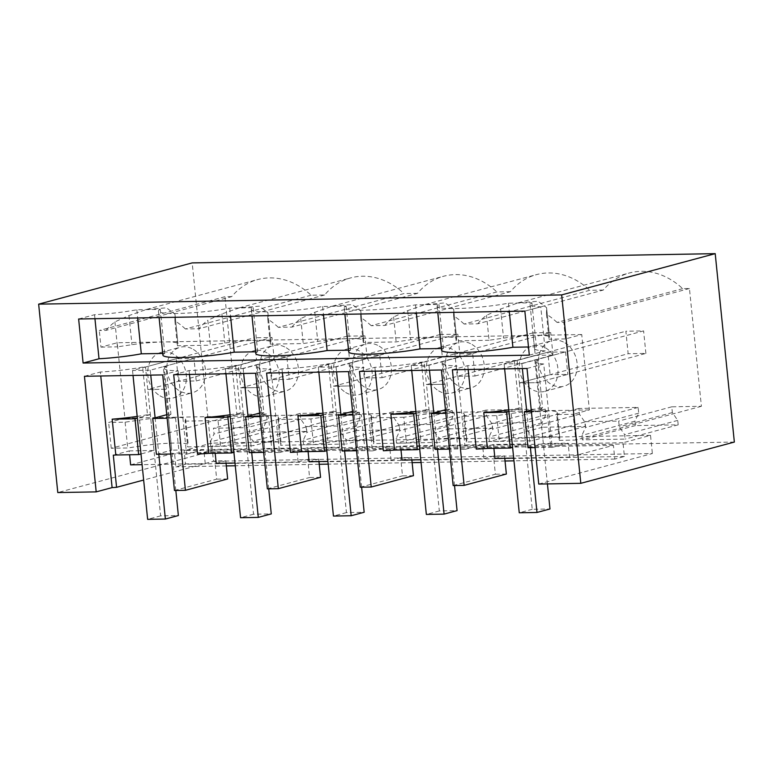 <?xml version="1.0" encoding="UTF-8"?>
<svg xmlns="http://www.w3.org/2000/svg" width="773" height="773" viewBox="0 0 773 773"><rect width="100%" height="100%" fill="white"/><g stroke="black" fill="none" stroke-linecap="round" stroke-linejoin="round"><path stroke-width="0.58" stroke-dasharray="3.87 2.9" d="M538.752 484.062L652.373 453.529L213.464 461.278L143.652 480.043M527.012 368.47L543.728 363.977L552.202 447.432L568.116 443.151L569.537 457.114L613.414 445.325L614.815 459.065L624.41 456.485L623.019 442.745L650.518 435.354L652.373 453.529M734.35 442.059L211.329 451.297L57.791 492.556M452.398 369.784L467.781 365.648A44.863 5.237 -5.8 0 0 514.248 360.498L517.118 360.45L547.825 352.198L550.115 374.702L519.408 382.954L628.149 353.725L625.869 331.231L643.609 330.912L521.872 363.629L504.131 363.938L625.869 331.231M543.728 363.977A44.863 5.237 -5.8 0 1 535.863 361.841A44.863 5.237 -5.8 0 1 537.728 360.092L534.858 360.141L565.565 351.889L547.825 352.198M552.202 447.432A44.863 5.237 174.2 0 1 550.801 447.316L535.051 447.586M537.728 360.092L542.559 407.719A44.863 5.237 174.2 0 0 540.704 409.477A44.863 5.237 174.2 0 0 547.168 411.497L550.801 447.316M527.978 447.712L543.332 443.586L568.116 443.151M569.537 457.114L513.697 458.099M543.332 443.586L539.699 407.767L542.559 407.719M534.858 360.141L537.138 382.635L519.408 382.954L532.239 509.291L549.98 508.972M517.118 360.45L519.408 382.954L537.138 382.635L567.846 374.383L550.115 374.702M514.248 360.498L519.089 408.134L521.959 408.086L508.972 411.574M493.889 448.321L493.503 444.475L525.592 443.905L521.959 408.086M216.218 463.356L225.813 460.785L214.836 460.979L205.241 463.549L142.087 464.67M130.627 464.873L174.514 453.075L175.915 466.824L185.51 464.244L184.109 450.504L211.618 443.103L213.464 461.278M613.414 445.325L174.514 453.075M494.923 458.437L504.518 455.857L493.541 456.051L483.946 458.631L420.792 459.742M402.018 460.08L411.613 457.5L400.636 457.693L391.041 460.273L327.897 461.384M309.113 461.723L318.708 459.143L307.741 459.336L298.146 461.916L234.992 463.027M614.815 459.065L513.977 460.843M505.04 461.008L421.072 462.486M412.135 462.65L328.177 464.129M319.239 464.293L235.272 465.771M226.334 465.926L175.915 466.824M624.41 456.485L185.51 464.244M623.019 442.745L184.109 450.504M650.518 435.354L211.618 443.103M603.327 290.049L589.76 290.29L464.109 324.051L477.685 323.81L603.327 290.049A74.024 59.734 75 0 1 629.377 272.985A74.024 59.734 75 0 1 682.656 288.648L689.439 288.522L701.401 406.289L671.776 406.811L672.365 412.569L677.737 420.406L678.192 424.841L635.396 425.594L634.942 421.159L638.711 413.169L638.131 407.41L578.88 408.453L579.46 414.212L584.842 422.048L585.287 426.483L542.491 427.237L542.047 422.802L545.815 414.811L545.226 409.052L485.975 410.096L486.565 415.855L491.937 423.691L492.391 428.126L449.596 428.88L449.142 424.445L452.91 416.454L452.331 410.695L393.071 411.738L393.66 417.497L399.032 425.334L399.486 429.769L356.691 430.522L356.247 426.087L360.015 418.096L359.426 412.328L300.175 413.381L300.755 419.14L306.137 426.976L306.581 431.411L263.796 432.165L210.691 446.436L210.246 442.001L214.015 434.001L213.425 428.242L247.08 427.653L247.66 433.411L253.042 441.248L253.486 445.673L210.691 446.436M306.581 431.411L253.486 445.673M356.691 430.522L303.596 444.794L303.142 440.359L306.91 432.368L306.33 426.599L339.975 426.01L340.564 431.769L345.937 439.605L346.391 444.031L303.596 444.794M399.486 429.769L346.391 444.031M449.596 428.88L396.501 443.151L396.047 438.716L399.815 430.725L399.226 424.957L432.88 424.367L433.46 430.126L438.842 437.962L439.286 442.388L396.501 443.151M492.391 428.126L439.286 442.388M542.491 427.237L489.396 441.509L488.951 437.074L492.72 429.083L492.13 423.314L525.775 422.725L526.365 428.484L531.737 436.32L532.191 440.755L489.396 441.509M585.287 426.483L532.191 440.755M635.396 425.594L582.301 439.866L581.847 435.431L585.615 427.44L585.035 421.671L618.68 421.082L619.27 426.841L624.642 434.677L625.096 439.112L582.301 439.866M678.192 424.841L625.096 439.112M211.329 451.297L192.187 262.897M510.422 291.692L496.855 291.933L371.214 325.694L384.78 325.452L510.422 291.692A74.024 59.734 75 0 1 536.481 274.618A74.024 59.734 75 0 1 589.76 290.29M417.526 293.334L403.96 293.576L278.309 327.337L291.875 327.095L417.526 293.334A74.024 59.734 75 0 1 443.576 276.261A74.024 59.734 75 0 1 496.855 291.933M231.716 296.619L224.933 296.735L99.292 330.496L106.075 330.38L231.716 296.619A74.024 59.734 75 0 1 257.776 279.546A74.024 59.734 75 0 1 311.055 295.209L324.621 294.977A74.024 59.734 75 0 1 350.671 277.903A74.024 59.734 75 0 1 403.96 293.576M263.796 432.165L263.342 427.73L267.11 419.739L266.521 413.97L236.896 414.502L224.933 296.735M453.162 485.57L495.387 474.226L493.541 456.051M506.363 474.033L495.387 474.226M504.759 458.263L504.518 455.857M476.265 449.103L493.503 444.475M467.781 365.648L468.177 369.504M78.633 318.998L94.538 314.717A44.863 5.237 -5.8 0 0 136.831 309.77L160.301 309.355A44.863 5.237 -5.8 0 0 158.436 311.113A44.863 5.237 -5.8 0 0 177.481 313.452A44.863 5.237 -5.8 0 0 229.726 308.127L253.206 307.722A44.863 5.237 -5.8 0 0 251.341 309.471A44.863 5.237 -5.8 0 0 270.386 311.819A44.863 5.237 -5.8 0 0 322.631 306.495L346.101 306.079A44.863 5.237 -5.8 0 0 344.246 307.828A44.863 5.237 -5.8 0 0 363.291 310.176A44.863 5.237 -5.8 0 0 415.526 304.852L439.006 304.436A44.863 5.237 -5.8 0 0 437.141 306.185A44.863 5.237 -5.8 0 0 456.186 308.533A44.863 5.237 -5.8 0 0 508.431 303.209L531.901 302.794A44.863 5.237 -5.8 0 0 530.046 304.543A44.863 5.237 -5.8 0 0 540.762 306.833L545.236 350.874A44.863 5.237 174.2 0 1 534.52 348.594A44.863 5.237 174.2 0 1 536.375 346.835L528.49 346.98M524.848 311.104L540.762 306.833M529.321 355.155L545.236 350.874M162.91 355.165A44.863 5.237 174.2 0 1 164.775 353.406L162.736 353.445M441.615 350.237A44.863 5.237 174.2 0 1 443.48 348.478L441.441 348.517M348.72 351.879A44.863 5.237 174.2 0 1 350.575 350.121L348.546 350.159M255.815 353.522A44.863 5.237 174.2 0 1 257.68 351.763L255.641 351.802M564.986 342.864A23.567 19.016 75 0 1 577.209 366.615A23.567 19.016 75 0 1 563.971 386.22A23.567 19.016 75 0 1 550.724 384.055A23.567 19.016 75 0 1 538.501 360.305A23.567 19.016 75 0 1 551.738 340.7A23.567 19.016 75 0 1 564.986 342.864M565.565 351.889L567.846 374.383M519.089 408.134A44.863 5.237 174.2 0 1 508.798 409.845M547.168 411.497L531.409 411.767M531.235 410.048L539.699 407.767M525.592 443.905L512.605 447.393M677.737 420.406L624.642 434.677M634.942 421.159L581.847 435.431M300.175 413.381L247.08 427.653M266.521 413.97L213.425 428.242M236.896 414.502L111.254 448.263L127.719 447.973L142.222 445.828A33.645 3.933 174.2 0 1 188.235 444.833A33.645 3.933 174.2 0 1 188.226 445.016L187.684 446.91L220.624 446.33L235.118 444.185A33.645 3.933 174.2 0 1 281.14 443.19A33.645 3.933 174.2 0 1 281.121 443.373L280.589 445.267L313.529 444.688L328.023 442.543A33.645 3.933 174.2 0 1 374.045 441.547A33.645 3.933 174.2 0 1 374.026 441.731L373.485 443.625L406.424 443.045L420.927 440.9A33.645 3.933 174.2 0 1 466.94 439.905A33.645 3.933 174.2 0 1 466.921 440.088L466.39 441.982L499.329 441.402L513.823 439.257A33.645 3.933 174.2 0 1 559.845 438.262A33.645 3.933 174.2 0 1 559.826 438.446L559.294 440.339L575.759 440.05L573.141 414.28L556.676 414.57L559.294 440.339M701.401 406.289L575.759 440.05M671.776 406.811L618.68 421.082M638.131 407.41L585.035 421.671M578.88 408.453L525.775 422.725M545.226 409.052L492.13 423.314M485.975 410.096L432.88 424.367M452.331 410.695L399.226 424.957M393.071 411.738L339.975 426.01M359.426 412.328L306.33 426.599M638.711 413.169L585.615 427.44M672.365 412.569L619.27 426.841M689.439 288.522L563.797 322.293L565.488 338.912L581.74 334.545L589.393 409.912L573.141 414.28M682.656 288.648L557.014 322.409L563.797 322.293M477.685 323.81A74.024 59.734 75 0 1 486.517 315.287L500.595 308.997L518.074 302.89L538.114 301.248L546.579 307.654L549.555 337.308A33.645 3.933 -5.8 0 0 549.574 337.125A33.645 3.933 -5.8 0 0 535.283 335.366L117.235 342.758L100.983 347.125L99.292 330.496M557.014 322.409A74.024 59.734 75 0 0 546.482 314.225L546.598 308.185M531.901 302.794L536.375 346.835M508.431 303.209L509.262 311.384M545.796 348.014A23.567 19.016 75 0 1 558.009 371.774A23.567 19.016 75 0 1 544.781 391.38A23.567 19.016 75 0 1 531.524 389.215A23.567 19.016 75 0 1 519.311 365.455A23.567 19.016 75 0 1 532.549 345.86A23.567 19.016 75 0 1 545.796 348.014M556.676 414.57L557.207 412.666L559.826 438.446M466.39 441.982L463.771 416.212L496.71 415.623L511.204 413.487A33.645 3.933 174.2 0 1 542.936 410.734A33.645 3.933 174.2 0 1 557.227 412.482A33.645 3.933 174.2 0 1 557.207 412.666M496.71 415.623L499.329 441.402M546.482 314.225L549.014 339.202L549.555 337.308M565.488 338.912L549.014 339.202M581.74 334.545L535.283 335.366A33.645 3.933 174.2 0 0 503.552 338.12L489.058 340.265L486.517 315.287M589.393 409.912L124.888 418.116L117.235 342.758M267.091 352.942A23.567 19.016 -105 0 0 253.844 350.778A23.567 19.016 -105 0 0 240.606 370.383A23.567 19.016 -105 0 0 252.819 394.143A23.567 19.016 -105 0 0 266.076 396.298A23.567 19.016 -105 0 0 279.314 376.693A23.567 19.016 -105 0 0 267.091 352.942M345.724 392.5A23.567 19.016 -105 0 0 358.981 394.655A23.567 19.016 -105 0 0 372.209 375.06A23.567 19.016 -105 0 0 359.996 351.3A23.567 19.016 -105 0 0 346.748 349.135A23.567 19.016 -105 0 0 333.511 368.74A23.567 19.016 -105 0 0 345.724 392.5M159.924 395.786A23.567 19.016 -105 0 0 173.171 397.94A23.567 19.016 -105 0 0 186.409 378.335A23.567 19.016 -105 0 0 174.196 354.585A23.567 19.016 -105 0 0 160.939 352.42A23.567 19.016 -105 0 0 147.711 372.026A23.567 19.016 -105 0 0 159.924 395.786M438.629 390.858A23.567 19.016 -105 0 0 451.876 393.013A23.567 19.016 -105 0 0 465.114 373.417A23.567 19.016 -105 0 0 452.901 349.657A23.567 19.016 -105 0 0 439.644 347.502A23.567 19.016 -105 0 0 426.416 367.098A23.567 19.016 -105 0 0 438.629 390.858M464.109 324.051A74.024 59.734 75 0 0 453.577 315.867L456.118 340.845L489.058 340.265M463.771 416.212L464.302 414.309A33.645 3.933 -5.8 0 0 464.322 414.125A33.645 3.933 -5.8 0 0 450.041 412.367A33.645 3.933 -5.8 0 0 418.309 415.12L403.806 417.265L406.424 443.045M456.118 340.845L456.65 338.951A33.645 3.933 -5.8 0 0 456.669 338.767A33.645 3.933 -5.8 0 0 442.388 337.009A33.645 3.933 174.2 0 0 410.647 339.762L396.153 341.908L363.213 342.487L363.754 340.593A33.645 3.933 -5.8 0 0 363.764 340.41A33.645 3.933 -5.8 0 0 349.483 338.651A33.645 3.933 174.2 0 0 317.751 341.405L303.248 343.55L270.318 344.13L270.85 342.236A33.645 3.933 -5.8 0 0 270.869 342.053A33.645 3.933 -5.8 0 0 256.578 340.294A33.645 3.933 -5.8 0 0 224.846 343.048L210.353 345.193L207.811 320.215L221.89 313.925L239.369 307.818L259.409 306.176L267.873 312.582L270.85 342.236M113.302 455.181L129.207 450.91L129.603 454.756M129.207 450.91L153.991 450.466L141.005 453.964M156.378 454.282L171.732 450.157L168.089 414.338L170.959 414.289L166.118 366.653L163.258 366.702L165.538 389.206L147.798 389.515L178.505 381.263L196.245 380.954L193.965 358.45L176.225 358.769L178.505 381.263M153.991 450.466L150.349 414.657L147.488 414.705L142.647 367.069L145.517 367.02L147.798 389.515L256.549 360.295L254.259 337.791L271.999 337.482L150.262 370.199L132.531 370.509L254.259 337.791M205.241 463.549L203.821 449.586L171.732 450.157M142.647 367.069A44.863 5.237 174.2 0 1 100.364 372.016L100.761 375.997M147.488 414.705A44.863 5.237 174.2 0 1 137.188 416.405M150.349 414.657L137.362 418.145M166.765 414.695L168.089 414.338M162.717 374.905L178.109 370.769A44.863 5.237 174.2 0 1 164.263 368.412L169.094 416.038A44.863 5.237 174.2 0 0 175.558 418.058L167.123 418.212M169.094 416.038A44.863 5.237 174.2 0 1 170.959 414.289M178.109 370.769L186.583 454.224A44.863 5.237 174.2 0 1 179.201 453.877L170.756 454.031M164.263 368.412A44.863 5.237 174.2 0 1 166.118 366.653M175.558 418.058L179.201 453.877M145.517 367.02L176.225 358.769M163.258 366.702L193.965 358.45M84.45 376.287L100.364 372.016M256.549 360.295L274.289 359.976L196.245 380.954M186.583 454.224L203.821 449.586M174.466 490.497L216.682 479.154L214.836 460.979M226.054 463.182L225.813 460.785M227.658 478.96L216.682 479.154M306.137 426.976L253.042 441.248M263.342 427.73L210.246 442.001M193.385 349.425A23.567 19.016 75 0 1 205.599 373.185A23.567 19.016 75 0 1 192.371 392.781A23.567 19.016 75 0 1 179.114 390.626A23.567 19.016 75 0 1 166.9 366.866A23.567 19.016 75 0 1 180.138 347.27A23.567 19.016 75 0 1 193.385 349.425M300.755 419.14L247.66 433.411M267.11 419.739L214.015 434.001M94.538 314.717L94.944 318.708M311.055 295.209L185.414 328.979L198.98 328.738A74.024 59.734 75 0 1 207.811 320.215M324.621 294.977L198.98 328.738M106.075 330.38A74.024 59.734 75 0 1 114.916 321.858L128.985 315.568L146.474 309.461L166.504 307.818L174.969 314.225L177.945 343.879L177.413 345.773L210.353 345.193M185.414 328.979A74.024 59.734 75 0 0 174.872 320.795L174.988 314.756M124.888 418.116L108.635 422.483L125.1 422.193L139.604 420.048A33.645 3.933 174.2 0 1 171.335 417.294A33.645 3.933 174.2 0 1 185.617 419.053A33.645 3.933 174.2 0 1 185.607 419.237L185.066 421.13L187.684 446.91M111.254 448.263L108.635 422.483M185.066 421.13L218.005 420.551L220.624 446.33M125.1 422.193L127.719 447.973M136.831 309.77L137.652 317.954M160.301 309.355L164.775 353.406M174.872 320.795L177.413 345.773M114.916 321.858L117.448 346.835L131.951 344.69A33.645 3.933 174.2 0 1 163.683 341.937A33.645 3.933 174.2 0 1 177.964 343.695A33.645 3.933 174.2 0 1 177.945 343.879M100.983 347.125L117.448 346.835M403.806 417.265L370.876 417.845L371.407 415.951A33.645 3.933 -5.8 0 0 371.426 415.768A33.645 3.933 -5.8 0 0 357.136 414.009A33.645 3.933 -5.8 0 0 325.404 416.763L310.91 418.908L277.971 419.488L278.502 417.594A33.645 3.933 -5.8 0 0 278.522 417.41A33.645 3.933 -5.8 0 0 264.24 415.652A33.645 3.933 -5.8 0 0 232.499 418.406L218.005 420.551M483.946 458.631L482.526 444.668L450.437 445.229L446.794 409.41L449.664 409.361L444.823 361.725L441.953 361.783L444.243 384.278L426.503 384.587L457.21 376.335L474.951 376.026L472.661 353.532L454.92 353.841L457.21 376.335M359.493 371.426L374.886 367.291A44.863 5.237 -5.8 0 0 421.353 362.141L424.213 362.093L426.503 384.587L535.254 355.367L532.964 332.873L550.705 332.554L428.967 365.271L411.226 365.581L532.964 332.873M421.353 362.141L426.184 409.777L429.054 409.729L416.067 413.217M400.994 449.963L400.598 446.108L432.696 445.548L429.054 409.729M441.422 369.977L456.814 365.842A44.863 5.237 174.2 0 1 442.958 363.484A44.863 5.237 174.2 0 1 444.823 361.725M445.818 413.284L454.263 413.14L457.906 448.958A44.863 5.237 -5.8 0 0 465.288 449.297L456.814 365.842M465.288 449.297L482.526 444.668M457.906 448.958L449.461 449.103M435.083 449.355L450.437 445.229M445.47 409.767L446.794 409.41M454.263 413.14A44.863 5.237 174.2 0 1 447.799 411.12A44.863 5.237 174.2 0 1 449.664 409.361M424.213 362.093L454.92 353.841M441.953 361.783L472.661 353.532M535.254 355.367L552.995 355.058L474.951 376.026M374.886 367.291L375.272 371.146M426.184 409.777A44.863 5.237 174.2 0 1 415.893 411.487M432.696 445.548L419.71 449.036M383.36 450.746L400.598 446.108M411.854 459.906L411.613 457.5M413.458 475.675L402.491 475.868L400.636 457.693M472.09 344.497A23.567 19.016 75 0 1 484.304 368.257A23.567 19.016 75 0 1 471.066 387.862A23.567 19.016 75 0 1 457.819 385.698A23.567 19.016 75 0 1 445.606 361.948A23.567 19.016 75 0 1 458.833 342.342A23.567 19.016 75 0 1 472.09 344.497M360.266 487.212L402.491 475.868M439.006 304.436L443.48 348.478M415.526 304.852L416.357 313.026M384.78 325.452A74.024 59.734 75 0 1 393.612 316.93L407.69 310.64L425.169 304.533L445.209 302.89L453.674 309.297L456.65 338.951M453.577 315.867L453.693 309.828M545.815 414.811L492.72 429.083M579.46 414.212L526.365 428.484M370.876 417.845L373.485 443.625M542.047 422.802L488.951 437.074M584.842 422.048L531.737 436.32M393.612 316.93L396.153 341.908M371.214 325.694A74.024 59.734 75 0 0 360.682 317.51L363.213 342.487M391.041 460.273L389.631 446.301L357.532 446.871L353.889 411.052L356.759 411.004L351.928 363.368L349.058 363.426L351.338 385.92L333.598 386.229L364.305 377.978L382.046 377.668L379.765 355.174L362.025 355.483L364.305 377.978M266.598 373.069L281.981 368.934A44.863 5.237 -5.8 0 0 328.448 363.783L331.317 363.735L333.598 386.229L442.349 357.01L440.069 334.516L457.809 334.197L336.071 366.914L318.331 367.223L440.069 334.516M328.448 363.783L333.289 411.42L336.158 411.371L323.172 414.859M308.089 451.606L307.702 447.751L339.791 447.19L336.158 411.371M348.526 371.62L363.909 367.484A44.863 5.237 174.2 0 1 350.063 365.127A44.863 5.237 174.2 0 1 351.928 363.368M352.923 414.927L361.368 414.772L365.001 450.591A44.863 5.237 -5.8 0 0 372.383 450.939L363.909 367.484M372.383 450.939L389.631 446.301M365.001 450.591L356.556 450.746M342.178 450.997L357.532 446.871M352.565 411.41L353.889 411.052M361.368 414.772A44.863 5.237 174.2 0 1 354.904 412.763A44.863 5.237 174.2 0 1 356.759 411.004M331.317 363.735L362.025 355.483M349.058 363.426L379.765 355.174M442.349 357.01L460.09 356.691L382.046 377.668M281.981 368.934L282.377 372.789M333.289 411.42A44.863 5.237 174.2 0 1 322.988 413.13M339.791 447.19L326.805 450.678M290.455 452.389L307.702 447.751M318.959 461.549L318.708 459.143M320.563 477.318L309.587 477.511L307.741 459.336M379.185 346.14A23.567 19.016 75 0 1 391.399 369.9A23.567 19.016 75 0 1 378.171 389.505A23.567 19.016 75 0 1 364.914 387.341A23.567 19.016 75 0 1 352.701 363.59A23.567 19.016 75 0 1 365.938 343.985A23.567 19.016 75 0 1 379.185 346.14M267.361 488.855L309.587 477.511M346.101 306.079L350.575 350.121M322.631 306.495L323.462 314.669M291.875 327.095A74.024 59.734 75 0 1 300.716 318.573L314.795 312.282L332.274 306.176L352.304 304.533L360.769 310.939L363.754 340.593M360.682 317.51L360.788 311.471M452.91 416.454L399.815 430.725M486.565 415.855L433.46 430.126M310.91 418.908L313.529 444.688M277.971 419.488L280.589 445.267M449.142 424.445L396.047 438.716M491.937 423.691L438.842 437.962M300.716 318.573L303.248 343.55M278.309 327.337A74.024 59.734 75 0 0 267.777 319.152L270.318 344.13M298.146 461.916L296.726 447.944L264.627 448.514L260.994 412.695L263.864 412.647L259.023 365.011L256.153 365.069L258.443 387.563L240.703 387.872L271.41 379.62L289.15 379.311L286.86 356.807L269.12 357.126L271.41 379.62M173.693 374.712L189.085 370.576A44.863 5.237 -5.8 0 0 235.543 365.426L238.413 365.378L240.703 387.872L349.454 358.653L347.164 336.149L364.904 335.84L243.166 368.557L225.426 368.866L347.164 336.149M235.543 365.426L240.384 413.062L243.253 413.014L230.267 416.502M215.184 453.239L214.797 449.393L246.896 448.833L243.253 413.014M255.621 373.262L271.014 369.127A44.863 5.237 174.2 0 1 257.158 366.769A44.863 5.237 174.2 0 1 259.023 365.011M260.018 416.57L268.463 416.415L272.106 452.234A44.863 5.237 -5.8 0 0 279.488 452.582L271.014 369.127M279.488 452.582L296.726 447.944M272.106 452.234L263.661 452.389M249.273 452.64L264.627 448.514M259.66 413.053L260.994 412.695M268.463 416.415A44.863 5.237 174.2 0 1 261.999 414.396A44.863 5.237 174.2 0 1 263.864 412.647M238.413 365.378L269.12 357.126M256.153 365.069L286.86 356.807M349.454 358.653L367.185 358.334L289.15 379.311M189.085 370.576L189.472 374.432M240.384 413.062A44.863 5.237 174.2 0 1 230.093 414.763M246.896 448.833L233.9 452.321M197.559 454.031L214.797 449.393M286.29 347.782A23.567 19.016 75 0 1 298.504 371.542A23.567 19.016 75 0 1 285.266 391.148A23.567 19.016 75 0 1 272.019 388.983A23.567 19.016 75 0 1 259.805 365.223A23.567 19.016 75 0 1 273.033 345.628A23.567 19.016 75 0 1 286.29 347.782M253.206 307.722L257.68 351.763M229.726 308.127L230.557 316.312M267.777 319.152L267.893 313.113M360.015 418.096L306.91 432.368M393.66 417.497L340.564 431.769M356.247 426.087L303.142 440.359M399.032 425.334L345.937 439.605M547.429 483.908L537.138 382.635L645.89 353.416L628.149 353.725M504.131 363.938L504.634 368.866M521.872 363.629L522.374 368.547M526.713 411.265L530.404 447.673M645.89 353.416L643.609 330.912M532.239 509.291L519.253 512.779M454.524 485.55L444.243 384.278L426.503 384.587L439.335 510.934L457.075 510.615M411.226 365.581L411.729 370.509M428.967 365.271L429.469 370.19M433.808 412.898L437.508 449.316M552.995 355.058L550.705 332.554M439.335 510.934L426.348 514.422M361.629 487.193L351.338 385.92L333.598 386.229L346.43 512.576L364.17 512.257M318.331 367.223L318.834 372.151M336.071 366.914L336.564 371.832M340.903 414.541L344.603 450.959M460.09 356.691L457.809 334.197M346.43 512.576L333.443 516.064M268.724 488.826L258.443 387.563L240.703 387.872L253.534 514.219L271.275 513.9M225.426 368.866L225.929 373.794M243.166 368.557L243.669 373.475M248.007 416.183L251.708 452.601M367.185 358.334L364.904 335.84M253.534 514.219L240.548 517.707M175.829 490.469L165.538 389.206L147.798 389.515L160.629 515.862L178.37 515.543M132.531 370.509L133.024 375.427M150.262 370.199L150.764 375.118M155.102 417.826L158.803 454.244M274.289 359.976L271.999 337.482M160.629 515.862L147.643 519.35M511.204 413.487L513.823 439.257M500.595 308.997L503.552 338.12M185.607 419.237L188.226 445.016M139.604 420.048L142.222 445.828M128.985 315.568L131.951 344.69M407.69 310.64L410.647 339.762M464.302 414.309L466.921 440.088M418.309 415.12L420.927 440.9M314.795 312.282L317.751 341.405M371.407 415.951L374.026 441.731M325.404 416.763L328.023 442.543M221.89 313.925L224.846 343.048M278.502 417.594L281.121 443.373M232.499 418.406L235.118 444.185M535.863 361.841L540.704 409.477M518.074 302.89L629.377 272.985M530.046 304.543L534.52 348.594M544.781 391.38L563.971 386.22M532.549 345.86L551.738 340.7M557.227 412.482L559.845 438.262M546.579 307.654L549.574 337.125M146.474 309.461L257.776 279.546M173.171 397.94L192.371 392.781M160.939 352.42L180.138 347.27M185.617 419.053L188.235 444.833M158.436 311.113L159.093 317.568M174.969 314.225L177.964 343.695M442.958 363.484L447.799 411.12M437.141 306.185L437.798 312.65M451.876 393.013L471.066 387.862M439.644 347.502L458.833 342.342M425.169 304.533L536.481 274.618M453.674 309.297L456.669 338.767M464.322 414.125L466.94 439.905M350.063 365.127L354.904 412.763M344.246 307.828L344.893 314.292M358.981 394.655L378.171 389.505M346.748 349.135L365.938 343.985M332.274 306.176L443.576 276.261M360.769 310.939L363.764 340.41M371.426 415.768L374.045 441.547M257.158 366.769L261.999 414.396M251.341 309.471L251.998 315.925M266.076 396.298L285.266 391.148M253.844 350.778L273.033 345.628M239.369 307.818L350.671 277.903M267.873 312.582L270.869 342.053M278.522 417.41L281.14 443.19"/><path stroke-width="1.16" d="M96.19 491.879L84.45 376.287L162.717 374.905L174.466 490.497L185.433 490.304L173.693 374.712L255.621 373.262L267.361 488.855L278.338 488.662L266.598 373.069L348.526 371.62L360.266 487.212L371.233 487.019L359.493 371.426L441.422 369.977L453.162 485.57L464.138 485.376L452.398 369.784L527.012 368.47L538.752 484.062L580.813 483.318L734.35 442.059L715.209 253.65L192.187 262.897L38.65 304.156L57.791 492.556L96.19 491.879L112.104 487.608A44.863 5.237 174.2 0 0 116.568 487.319L143.652 480.043M38.65 304.156L561.671 294.909L580.813 483.318M524.848 311.104L529.321 355.155L83.107 363.039L78.633 318.998L524.848 311.104M535.051 447.586L527.978 447.712L524.345 411.893L531.235 410.048M513.697 458.099L494.923 458.437L493.889 448.321M142.087 464.67L130.627 464.873L129.603 454.756M420.792 459.742L402.018 460.08L400.994 449.963M327.897 461.384L309.113 461.723L308.089 451.606M234.992 463.027L216.218 463.356L215.184 453.239M513.977 460.843L505.04 461.008M421.072 462.486L412.135 462.65M328.177 464.129L319.239 464.293M235.272 465.771L226.334 465.926M561.671 294.909L715.209 253.65M464.138 485.376L506.363 474.033L504.759 458.263M468.177 369.504L476.265 449.103A44.863 5.237 174.2 0 0 487.415 448.437L483.782 412.618A44.863 5.237 174.2 0 0 508.798 409.845M230.557 316.312L234.2 352.179A44.863 5.237 174.2 0 1 181.955 357.503A44.863 5.237 174.2 0 1 162.91 355.165L159.093 317.568M137.652 317.954L141.304 353.821L162.736 353.445M141.304 353.821A44.863 5.237 174.2 0 1 99.012 358.769L83.107 363.039M509.262 311.384L512.905 347.251L528.49 346.98M512.905 347.251A44.863 5.237 174.2 0 1 460.66 352.575A44.863 5.237 174.2 0 1 441.615 350.237L437.798 312.65M416.357 313.026L420 348.894L441.441 348.517M420 348.894A44.863 5.237 174.2 0 1 367.764 354.218A44.863 5.237 174.2 0 1 348.72 351.879L344.893 314.292M323.462 314.669L327.105 350.536L348.546 350.159M327.105 350.536A44.863 5.237 174.2 0 1 274.859 355.86A44.863 5.237 174.2 0 1 255.815 353.522L251.998 315.925M234.2 352.179L255.641 351.802M531.409 411.767L524.345 411.893M508.972 411.574L506.605 412.212L483.782 412.618M512.605 447.393L510.238 448.031L506.605 412.212M510.238 448.031L487.415 448.437M116.568 487.319L113.302 455.181A44.863 5.237 -5.8 0 0 115.815 454.997L138.638 454.592L134.995 418.782L112.172 419.179L115.815 454.997M141.005 453.964L138.638 454.592M100.761 375.997L112.104 487.608M137.188 416.405A44.863 5.237 174.2 0 1 112.172 419.179M137.362 418.145L134.995 418.782M170.756 454.031L156.378 454.282L152.735 418.464L166.765 414.695M167.123 418.212L152.735 418.464M185.433 490.304L227.658 478.96L226.054 463.182M94.944 318.708L99.012 358.769M449.461 449.103L435.083 449.355L431.44 413.536L445.47 409.767M445.818 413.284L431.44 413.536M375.272 371.146L383.36 450.746A44.863 5.237 174.2 0 0 394.52 450.07L390.877 414.26A44.863 5.237 174.2 0 0 415.893 411.487M416.067 413.217L413.7 413.855L390.877 414.26M419.71 449.036L417.343 449.673L413.7 413.855M417.343 449.673L394.52 450.07M371.233 487.019L413.458 475.675L411.854 459.906M356.556 450.746L342.178 450.997L338.535 415.178L352.565 411.41M352.923 414.927L338.535 415.178M282.377 372.789L290.455 452.389A44.863 5.237 174.2 0 0 301.615 451.712L297.972 415.893A44.863 5.237 174.2 0 0 322.988 413.13M323.172 414.859L320.805 415.497L297.972 415.893M326.805 450.678L324.438 451.316L320.805 415.497M324.438 451.316L301.615 451.712M278.338 488.662L320.563 477.318L318.959 461.549M263.661 452.389L249.273 452.64L245.64 416.821L259.66 413.053M260.018 416.57L245.64 416.821M189.472 374.432L197.559 454.031A44.863 5.237 174.2 0 0 208.71 453.355L205.077 417.536A44.863 5.237 174.2 0 0 230.093 414.763M230.267 416.502L227.9 417.14L205.077 417.536M233.9 452.321L231.542 452.959L227.9 417.14M231.542 452.959L208.71 453.355M547.429 483.908L549.98 508.972L536.993 512.47L519.253 512.779L504.634 368.866M522.374 368.547L526.713 411.265M530.404 447.673L536.993 512.47M454.524 485.55L457.075 510.615L444.089 514.113L426.348 514.422L411.729 370.509M429.469 370.19L433.808 412.898M437.508 449.316L444.089 514.113M361.629 487.193L364.17 512.257L351.184 515.746L333.443 516.064L318.834 372.151M336.564 371.832L340.903 414.541M344.603 450.959L351.184 515.746M268.724 488.826L271.275 513.9L258.288 517.388L240.548 517.707L225.929 373.794M243.669 373.475L248.007 416.183M251.708 452.601L258.288 517.388M175.829 490.469L178.37 515.543L165.383 519.031L147.643 519.35L133.024 375.427M150.764 375.118L155.102 417.826M158.803 454.244L165.383 519.031"/></g></svg>
